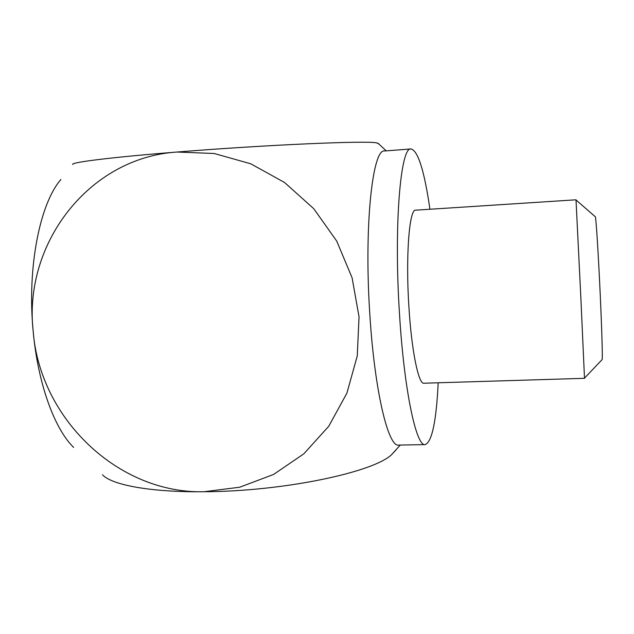 <?xml version="1.0" encoding="UTF-8"?>
<svg xmlns="http://www.w3.org/2000/svg" width="634" height="634" viewBox="0 0 634 634"><rect width="100%" height="100%" fill="white"/><g stroke="black" fill="none" stroke-linecap="round" stroke-linejoin="round"><path stroke-width="0.95" d="M602.015 359.7L602.165 359.541C602.641 357.655 601.856 329.846 600.271 295.499C598.472 255.859 596.111 218.556 595.374 216.812L595.207 216.669M580.887 298.384L576.005 199.797L415.642 210.179C409.358 208.76 405.586 255.407 408.867 306.262C411.498 350.523 418.535 384.481 423.884 383.221L584.5 378.316L580.887 298.384M438.197 382.785C436.303 421.42 431.952 442.025 425.168 444.6C416.34 446.946 404.143 390.853 399.499 313.925C393.69 224.864 400.617 145.986 411.094 148.95C418.099 150.868 424.376 170.966 429.939 209.252M425.168 444.6L398.62 445.084C388.357 447.438 374.67 391.701 369.891 315.241C363.861 226.726 372.499 148.182 384.624 150.987L411.094 148.95M378.633 143.783L376.628 142.888C367.387 140.486 266.779 144.758 176.957 152.033L214.197 153.499L250.723 163.778L284.547 182.489L313.775 208.713L336.717 241.078L352.092 277.795L359.042 316.818L357.251 355.975L346.909 393.128L328.721 426.31L303.797 453.849L273.579 474.446L239.707 487.221L203.942 491.738C283.343 491.453 373.355 472.33 391.622 454.641L395.917 450.021M73.655 447.43C54.54 428.933 37.858 383.57 33.174 331.202C23.228 244.169 88.546 157.755 176.957 152.033C111.18 157.264 70.073 162.47 72.759 164.491M102.534 474.85C112.044 485.065 150.995 492.333 203.942 491.738C118.138 493.838 39.784 418.535 33.174 331.202C26.961 267.77 39.871 203.498 60.904 179.509M595.374 216.812L576.021 199.987M391.622 454.641L400.268 445.052M386.264 150.86L377.912 143.157M602.165 359.541L584.5 378.133"/></g></svg>
